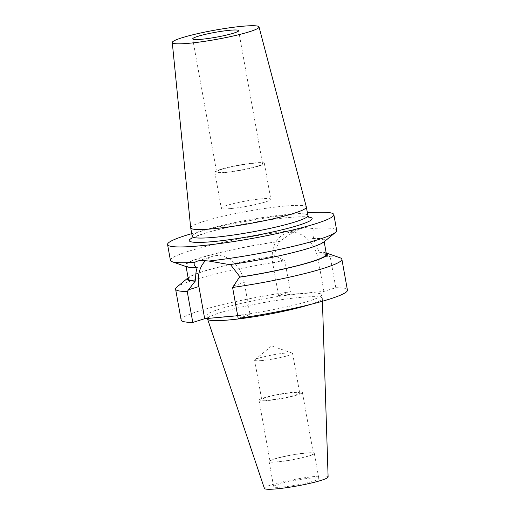 <?xml version="1.0" encoding="UTF-8"?>
<svg xmlns="http://www.w3.org/2000/svg" width="515" height="515" viewBox="0 0 515 515"><rect width="100%" height="100%" fill="white"/><g stroke="black" fill="none" stroke-linecap="round" stroke-linejoin="round"><path stroke-width="0.39" stroke-dasharray="2.58 1.93" d="M181.151 320.021A84.473 8.974 169.8 0 1 290.421 291.76L278.538 295.494L323.903 291.426L335.786 287.692L330.224 256.785L319.596 252.022L318.952 252.228C317.452 246.949 315.315 242.385 312.547 238.522A70.149 7.455 169.8 0 1 323.954 240.524A70.149 7.455 169.8 0 1 230.134 264.42L229.51 264.613M238.155 318.367L250.039 314.633L244.252 282.465A29.567 22.551 -107.4 0 0 216.364 255.562A29.567 22.551 -107.4 0 0 212.708 256.29A29.567 22.551 -107.4 0 0 205.743 260.442M230.533 208.581A25.158 2.672 169.8 0 1 221.296 208.157A25.158 2.672 169.8 0 1 235.143 203.206A25.158 2.672 169.8 0 1 261.575 198.829A25.158 2.672 169.8 0 1 270.813 199.247A25.158 2.672 169.8 0 1 256.966 204.204A25.158 2.672 169.8 0 1 230.533 208.581M224.064 172.641A25.158 2.672 169.8 0 1 214.826 172.216A25.158 2.672 169.8 0 1 228.673 167.266A25.158 2.672 169.8 0 1 255.105 162.888A25.158 2.672 169.8 0 1 264.35 163.307A25.158 2.672 169.8 0 1 250.496 168.257A25.158 2.672 169.8 0 1 224.064 172.641M225.197 172.28A23.323 2.478 169.8 0 1 216.635 171.894A23.323 2.478 169.8 0 1 229.471 167.304A23.323 2.478 169.8 0 1 253.972 163.242A23.323 2.478 169.8 0 1 262.541 163.635A23.323 2.478 169.8 0 1 249.704 168.225A23.323 2.478 169.8 0 1 225.197 172.28M190.685 227.804A58.762 6.244 169.8 0 1 223.259 216.242A58.762 6.244 169.8 0 1 284.776 206.064A58.762 6.244 169.8 0 1 306.348 206.991M261.71 360.558A19.28 2.047 169.8 0 1 254.629 360.236A19.28 2.047 169.8 0 1 254.886 359.798A19.28 2.047 169.8 0 1 285.497 353.084A19.28 2.047 169.8 0 1 292.185 353.09A19.28 2.047 169.8 0 1 292.578 353.406A19.28 2.047 169.8 0 1 281.969 357.198A19.28 2.047 169.8 0 1 261.71 360.558M268.824 400.091A19.28 2.047 169.8 0 1 261.742 399.769A19.28 2.047 169.8 0 1 272.351 395.977A19.28 2.047 169.8 0 1 292.61 392.617A19.28 2.047 169.8 0 1 299.691 392.939A19.28 2.047 169.8 0 1 289.082 396.737A19.28 2.047 169.8 0 1 268.824 400.091M278.119 461.73A22.036 2.343 169.8 0 1 270.021 461.356A22.036 2.343 169.8 0 1 282.149 457.024A22.036 2.343 169.8 0 1 305.305 453.187A22.036 2.343 169.8 0 1 313.397 453.554A22.036 2.343 169.8 0 1 301.269 457.893A22.036 2.343 169.8 0 1 278.119 461.73M267.124 400.625A22.036 2.343 169.8 0 1 259.026 400.258A22.036 2.343 169.8 0 1 271.16 395.919A22.036 2.343 169.8 0 1 294.31 392.082A22.036 2.343 169.8 0 1 302.408 392.456A22.036 2.343 169.8 0 1 290.273 396.788A22.036 2.343 169.8 0 1 267.124 400.625M282.078 487.068A22.956 2.44 169.8 0 1 273.645 486.681A22.956 2.44 169.8 0 1 286.282 482.162A22.956 2.44 169.8 0 1 310.397 478.165A22.956 2.44 169.8 0 1 318.83 478.551A22.956 2.44 169.8 0 1 306.193 483.07A22.956 2.44 169.8 0 1 282.078 487.068M277.553 461.904A22.956 2.44 169.8 0 1 269.12 461.524A22.956 2.44 169.8 0 1 281.757 457.005A22.956 2.44 169.8 0 1 305.871 453.007A22.956 2.44 169.8 0 1 314.305 453.393A22.956 2.44 169.8 0 1 301.668 457.912A22.956 2.44 169.8 0 1 277.553 461.904M300.258 293.762A58.304 6.193 169.8 0 1 321.675 294.735A58.304 6.193 169.8 0 1 289.578 306.213A58.304 6.193 169.8 0 1 228.325 316.365A58.304 6.193 169.8 0 1 206.908 315.386A58.304 6.193 169.8 0 1 238.999 303.908A58.304 6.193 169.8 0 1 300.258 293.762M207.551 318.978A58.304 6.193 169.8 0 1 239.649 307.507A58.304 6.193 169.8 0 1 300.902 297.355A58.304 6.193 169.8 0 1 322.319 298.333A58.304 6.193 169.8 0 1 322.332 298.43A58.304 6.193 169.8 0 1 309.843 304.59M264.382 488.4A32.381 3.444 169.8 0 1 281.969 482.027A32.381 3.444 169.8 0 1 316.21 476.343A32.381 3.444 169.8 0 1 328.113 476.935M191.734 233.643A84.473 8.974 169.8 0 1 302.82 213.21A84.473 8.974 169.8 0 1 307.404 212.83M312.547 238.522L313.172 238.329C314.614 234.344 314.362 231.061 312.405 228.486A84.473 8.974 169.8 0 1 336.694 230.437M312.405 228.486L305.408 227.585L301.661 228.338L298.301 229.748C291.67 233.063 285.677 236.906 280.315 241.278L279.69 241.471C276.748 245.797 275.074 250.702 274.675 256.193L275.325 255.994L284.866 260.848L290.421 291.76M250.039 314.633L237.685 315.74M335.786 287.692A84.473 8.974 169.8 0 1 347.425 290.106M330.224 256.785A84.473 8.974 169.8 0 1 340.138 257.822M176.735 287.222A84.473 8.974 169.8 0 1 284.866 260.848M319.596 252.022A71.109 7.558 169.8 0 1 325.898 252.852A71.109 7.558 169.8 0 1 326.195 252.962L325.898 252.852M188.348 277.604L188.11 277.797A71.109 7.558 169.8 0 1 188.348 277.604A71.109 7.558 169.8 0 1 275.325 255.994M188.329 279.027A70.149 7.455 169.8 0 1 274.675 256.193M318.952 252.228A70.149 7.455 169.8 0 1 326.413 254.178M197.277 267.362A70.149 7.455 169.8 0 1 185.87 265.367A70.149 7.455 169.8 0 1 279.69 241.471M313.172 238.329A71.109 7.558 169.8 0 1 323.935 241.947M186.385 266.699A71.109 7.558 169.8 0 1 209.695 255.125A71.109 7.558 169.8 0 1 280.315 241.278M170.414 260.352A84.473 8.974 169.8 0 1 212.901 244.67A84.473 8.974 169.8 0 1 298.301 229.748M323.903 291.426L318.109 259.257A29.567 22.551 -107.4 0 0 286.572 233.083A29.567 22.551 -107.4 0 0 272.75 263.326L278.538 295.494M233.842 285.735L244.252 282.465M307.899 215.585A58.762 6.244 -10.2 0 0 286.314 214.601A58.762 6.244 -10.2 0 0 224.572 224.83A58.762 6.244 -10.2 0 0 192.23 236.398M192.063 237.994A62.437 6.637 169.8 0 1 289.224 217.478A62.437 6.637 169.8 0 1 308.614 217.027M283.16 260.049L272.75 263.326M328.525 255.987L318.109 259.257M309.103 217.414L306.753 216.989C303.09 216.641 297.142 216.828 288.909 217.542C264.607 219.602 224.295 227.192 204.358 233.45L193.795 237.312L191.741 238.529M214.826 172.216L221.296 208.157M192.707 38.908L216.635 171.894M292.185 353.09L271.643 345.926L254.886 359.798M254.629 360.236L261.742 399.769M259.026 400.258L270.021 461.356M269.12 461.524L273.645 486.681M321.675 294.735L322.319 298.333M322.422 301.243L322.332 298.43M185.87 265.367L186.095 266.596M323.954 240.524L324.173 241.747M206.908 315.386L207.461 318.45M314.305 453.393L318.83 478.551M302.408 392.456L313.397 453.554M292.578 353.406L299.691 392.939M238.612 30.649L262.541 163.635M264.35 163.307L270.813 199.247M301.661 228.345L286.572 233.083M197.863 260.957L212.708 256.29"/><path stroke-width="0.77" d="M307.404 212.83A84.473 8.974 169.8 0 1 333.849 214.626L336.694 230.437A84.473 8.974 169.8 0 1 335.548 232.329L323.935 241.947A71.109 7.558 169.8 0 1 229.51 264.613L208.807 261.034L201.185 260.332L197.618 261.034L194.702 262.302C193.498 263.912 194.149 265.663 196.659 267.562L197.277 267.362C195.906 271.199 195.41 275.737 195.79 280.978L195.14 281.184L187.235 291.522L192.797 322.435L204.68 318.701L237.685 315.74M239.417 277.218A71.109 7.558 169.8 0 0 326.195 252.962L340.138 257.822A84.473 8.974 169.8 0 1 341.87 259.193L347.425 290.106A84.473 8.974 169.8 0 1 238.155 318.367L232.593 287.46L239.417 277.218L240.067 277.012L230.746 264.91M201.268 39.294A23.323 2.478 169.8 0 1 192.707 38.908A23.323 2.478 169.8 0 1 205.543 34.312A23.323 2.478 169.8 0 1 230.044 30.256A23.323 2.478 169.8 0 1 238.612 30.649A23.323 2.478 169.8 0 1 225.776 35.239A23.323 2.478 169.8 0 1 201.268 39.294M242.848 26.233A44.071 4.687 169.8 0 1 259.026 26.935A44.071 4.687 169.8 0 1 234.937 35.606A44.071 4.687 169.8 0 1 188.471 43.318A44.071 4.687 169.8 0 1 172.274 42.539A44.071 4.687 169.8 0 1 196.704 33.868A44.071 4.687 169.8 0 1 242.848 26.233M259.026 26.935L306.348 206.991A58.762 6.244 169.8 0 1 306.361 207.043A58.762 6.244 169.8 0 1 274.019 218.611A58.762 6.244 169.8 0 1 212.277 228.84A58.762 6.244 169.8 0 1 190.692 227.855A58.762 6.244 169.8 0 1 190.685 227.804L172.274 42.539M309.843 304.59A58.304 6.193 169.8 0 1 228.969 319.957A58.304 6.193 169.8 0 1 207.577 319.075A58.304 6.193 169.8 0 1 207.551 318.978L207.461 318.45M322.422 301.243L328.113 476.935A32.381 3.444 169.8 0 1 310.062 483.308A32.381 3.444 169.8 0 1 276.265 488.896A32.381 3.444 169.8 0 1 264.382 488.4L207.577 319.075M333.849 214.626A84.473 8.974 169.8 0 1 287.351 231.254A84.473 8.974 169.8 0 1 198.603 245.958A84.473 8.974 169.8 0 1 167.575 244.541A84.473 8.974 169.8 0 1 191.734 233.643M335.548 232.329A84.473 8.974 169.8 0 1 208.807 261.034M192.797 322.435A84.473 8.974 169.8 0 1 181.151 320.021L175.589 289.115A84.473 8.974 169.8 0 1 176.735 287.222L188.11 277.797A71.109 7.558 169.8 0 0 195.14 281.184M341.87 259.193A84.473 8.974 169.8 0 1 232.593 287.46M187.235 291.522A84.473 8.974 169.8 0 1 175.589 289.115M195.79 280.978A70.149 7.455 169.8 0 1 188.329 279.027L186.095 266.596M324.173 241.747L326.413 254.178A70.149 7.455 169.8 0 1 240.067 277.012M196.659 267.562A71.109 7.558 169.8 0 1 186.385 266.699L172.145 261.729A84.473 8.974 169.8 0 1 170.414 260.352L167.575 244.541M194.702 262.302A84.473 8.974 169.8 0 1 172.145 261.729M205.743 260.442A29.567 22.551 -107.4 0 0 198.893 286.527L204.68 318.701M191.741 238.529L192.23 236.398A58.762 6.244 -10.2 0 0 213.815 237.376A58.762 6.244 -10.2 0 0 275.551 227.147A58.762 6.244 -10.2 0 0 307.899 215.585L309.103 217.414M308.614 217.027A62.437 6.637 169.8 0 1 286.308 228.744A62.437 6.637 169.8 0 1 212.193 241.683A62.437 6.637 169.8 0 1 192.063 237.994M188.484 289.803L198.893 286.527M306.361 207.043L307.899 215.585M190.692 227.855L192.23 236.398"/></g></svg>

